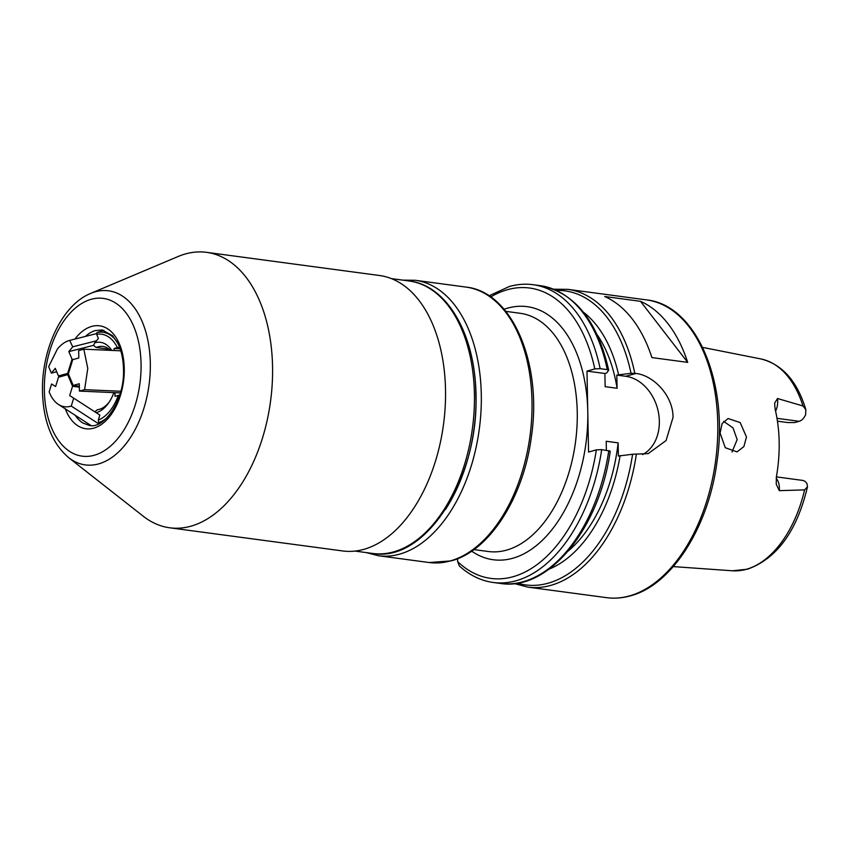 <?xml version="1.0" encoding="UTF-8"?>
<svg xmlns="http://www.w3.org/2000/svg" width="850" height="850" viewBox="0 0 850 850"><rect width="100%" height="100%" fill="white"/><g stroke="black" fill="none" stroke-linecap="round" stroke-linejoin="round"><path stroke-width="1.27" d="M606.369 450.234L606.199 441.267L618.12 442.861L618.375 456.046L632.591 454.24L648.168 453.624L666.081 440.555L673.041 417.339C673.083 395.59 653.533 375.402 635.938 373.458L631.029 373.288L616.824 375.094L617.079 388.269L605.147 386.665L604.892 373.49L606.645 373.001L608.685 370.143C597.338 320.556 574.515 292.389 540.228 285.653A150.216 89.898 -82.4 0 1 607.251 369.612L600.153 368.666L594.798 368.921L586.999 371.099L604.892 373.49M608.653 370.292L607.251 369.612M723.637 421.366L733.008 427.911L737.173 439.578L732.009 452.009M746.47 436.985L740.191 422.588L728.078 418.519L722.117 423.566L720.088 433.022L725.294 447.727L737.024 451.892L743.888 446.59L746.47 436.985M603.394 294.111L611.787 295.237M616.824 375.094L625.77 376.284A41.31 32.056 -105.6 0 1 659.345 421.154A41.31 32.056 -105.6 0 1 642.611 454.58M777.463 421.175L787.695 422.546L794.739 422.556L799.223 421.303A14.121 8.447 -82.4 0 0 805.619 414.715L805.853 409.668L802.984 405.981L777.506 398.512A14.121 8.447 97.6 0 1 775.593 411.145M776.167 478.306A14.121 8.447 97.6 0 1 779.28 490.652L804.589 489.897L807.5 486.774L806.937 483.522A14.121 8.447 -82.4 0 0 802.506 480.388L776.369 476.882M618.12 442.861A130.688 78.211 97.6 0 1 568.193 551.066M620.128 455.558A136.935 81.951 97.6 0 1 549.036 569.16M504.082 309.272A127.681 76.415 97.6 0 1 507.801 308.093A127.681 76.415 97.6 0 1 587.775 411.57L588.551 452.051L596.349 449.873L601.704 449.608L610.247 451.148C599.537 528.456 548.686 591.483 500.353 583.429A150.216 89.898 -82.4 0 0 523.122 581.729A150.216 89.898 -82.4 0 0 608.812 450.564M471.686 551.14A127.681 76.415 97.6 0 0 512.614 558.301A127.681 76.415 97.6 0 0 587.775 411.57L586.999 371.099M687.692 362.376A150.216 89.898 -82.4 0 0 640.507 301.314L604.722 296.522A150.216 89.898 97.6 0 1 651.907 357.584L687.692 362.376L640.507 301.314M457.566 558.716L457.619 561.574A146.466 87.646 -82.4 0 0 596.349 449.873M583.44 312.226A136.935 81.951 97.6 0 1 618.566 374.606M597.168 334.741A130.688 78.211 97.6 0 1 617.079 388.269M779.28 490.652L776.241 484.181L776.39 476.765A108.927 65.184 97.6 0 0 775.083 408.956L774.637 403.166L777.506 398.512M601.704 449.608A150.216 89.898 97.6 0 1 516.014 580.773A150.216 89.898 97.6 0 1 493.255 582.484C480.856 580.763 469.54 575.237 459.319 565.909L457.619 561.574M114.134 350.519L114.102 348.511L117.374 347.597A43.86 26.254 -82.4 0 0 96.645 334.305L98.366 338.428L94.828 342.784A35.679 21.346 97.6 0 1 111.754 350.413M109.151 349.233L96.156 347.501A31.918 19.104 97.6 0 1 102.914 346.449A31.918 19.104 97.6 0 1 110.394 350.359M96.156 347.501L93.532 345.344L68.839 351.603L72.718 346.821L69.711 340.404L96.454 333.625L69.998 340.329C65.45 341.434 61.264 344.314 57.439 348.978L48.652 366.626L51.372 373.118L55.261 368.337L58.448 375.966L61.561 376.38M94.828 342.784L93.532 345.344M103.881 330.278L97.006 332.541A45.985 27.519 97.6 0 1 117.013 341.859M97.824 413.759L99.832 415.044L98.292 420.07A43.86 26.254 -82.4 0 0 118.288 395.431L115.016 396.344L114.941 392.668M113.889 392.615A35.679 21.346 97.6 0 1 108.343 403.314A35.679 21.346 97.6 0 1 96.177 412.686M109.183 402.103A31.918 19.104 97.6 0 1 97.346 409.743L94.817 411.825M118.288 395.431L119.659 395.197M120.084 347.331L117.374 347.597M120.094 348.776L114.102 348.511M96.645 334.305L97.006 332.541M106.834 417.86A45.985 27.519 97.6 0 1 98.738 422.588L98.292 420.07M143.331 516.279A138.954 83.151 -82.4 0 0 169.692 527.786A138.954 83.151 -82.4 0 0 272.553 366.531A138.954 83.151 -82.4 0 0 206.582 252.344A138.954 83.151 -82.4 0 0 178.117 256.509L90.621 293.441A87.826 52.562 97.6 0 1 150.312 362.982A87.826 52.562 97.6 0 1 123.537 446.76A87.826 52.562 97.6 0 1 68.637 457.629L143.331 516.279M169.692 527.786L342.656 550.949A138.954 83.151 -82.4 0 0 445.517 389.693A138.954 83.151 -82.4 0 0 379.546 275.506L206.582 252.344M84.596 389.661L87.784 368.422L83.821 349.18L78.657 350.625L78.795 357.988L72.728 359.678L68.372 373.841L73.228 385.433L79.294 383.743L79.433 391.096L84.596 389.661L120.806 391.255M79.337 386.251L73.228 385.433M120.764 350.816L83.821 349.18M79.433 391.096L120.36 392.902M73.589 359.433L72.037 359.231L67.671 373.394L58.448 375.966M72.037 359.231L68.839 351.603M51.372 373.118L56.695 371.769M72.718 346.821L96.422 340.818M67.671 373.394L68.478 373.501M72.558 386.261L67.692 374.669L58.48 377.241L55.611 386.548L51.584 383.977L49.141 391.903C51.446 397.726 54.57 401.922 58.512 404.483C62.464 406.98 66.714 407.511 71.262 406.077L73.706 398.151L69.689 395.569L72.558 386.261L79.358 387.164M91.088 425.563L58.512 404.483M73.706 398.151L99.832 415.055M98.685 423.821L71.262 406.077M67.692 374.669L68.776 374.808M473.907 549.578L488.293 551.501A120.179 71.921 -82.4 0 0 506.504 550.141A120.179 71.921 -82.4 0 0 576.959 426.955A120.179 71.921 -82.4 0 0 520.189 313.289L505.814 311.355M378.441 555.741L429.144 562.53A138.954 83.151 -82.4 0 0 450.192 560.957A138.954 83.151 -82.4 0 0 531.664 418.508A138.954 83.151 -82.4 0 0 466.023 287.087L415.331 280.298A138.954 83.151 97.6 0 1 480.962 411.719A138.954 83.151 97.6 0 1 399.5 554.168A138.954 83.151 97.6 0 1 378.441 555.741L366.265 552.596M606.571 597.656A150.216 89.898 -82.4 0 0 629.34 595.956A150.216 89.898 -82.4 0 0 717.411 441.957A150.216 89.898 -82.4 0 0 646.446 299.88C696.362 304.863 728.949 382.479 717.028 461.476C708.666 527.053 671.776 585.246 630.275 595.893C622.317 598.102 614.412 598.697 606.571 597.656L527.903 587.127A150.216 89.898 97.6 0 0 550.662 585.416A150.216 89.898 97.6 0 0 636.352 454.251M553.775 289.212L567.779 289.34A150.216 89.898 97.6 0 1 634.801 373.299M631.029 373.288A148.336 88.772 -82.4 0 0 556.559 290.402M489.005 295.832L509.426 286.471C517.384 284.251 525.289 283.666 533.131 284.707A150.216 89.898 97.6 0 1 600.153 368.666M594.798 368.921A146.466 87.646 -82.4 0 0 507.45 289.691A146.466 87.646 -82.4 0 0 490.684 296.969M807.5 486.774C796.96 531.08 776.964 558.556 747.522 569.202L732.434 570.786A106.951 64.005 -82.4 0 0 746.258 569.33A106.951 64.005 -82.4 0 0 804.589 489.897M517.352 583.153A148.336 88.772 -82.4 0 0 548.048 583.227A148.336 88.772 -82.4 0 0 632.591 454.24M802.984 405.981A106.951 64.005 -82.4 0 0 760.803 358.923L702.642 347.395M445.464 509.49A135.192 80.909 -82.4 0 0 467.819 342.561M777.006 418.328L799.223 421.303M635.938 373.458L625.77 376.284M74.949 339.076A51.935 31.078 97.6 0 1 107.036 328.451A51.935 31.078 97.6 0 1 124.259 368.496A51.935 31.078 97.6 0 1 101.267 424.543A51.935 31.078 97.6 0 1 65.291 408.871M409.169 280.989C447.196 285.281 475.341 334.847 475.894 394.506C479.209 478.008 425.754 563.104 372.683 553.456A137.445 82.259 -82.4 0 0 474.428 393.943A137.445 82.259 -82.4 0 0 409.169 280.989L391.436 278.609M75.246 415.31A48.397 28.964 -82.4 0 0 82.726 422.939L89.293 425.436C104.316 429.441 124.993 399.585 123.484 368.964C123.229 358.913 121.316 350.338 117.746 343.241L112.529 335.665L102.085 329.938L95.083 330.608A48.397 28.964 -82.4 0 0 85.382 336.43M44.359 390.766A79.592 47.632 -82.4 0 0 94.201 455.271A79.592 47.632 -82.4 0 0 141.058 363.811A79.592 47.632 -82.4 0 0 91.216 299.296A79.592 47.632 -82.4 0 0 44.359 390.766M429.144 562.53L451.138 560.894C489.6 551.013 523.685 497.207 531.42 436.581C542.438 363.545 512.327 291.741 466.023 287.087M732.434 570.786L673.285 566.599M493.255 582.484L500.353 583.429M567.779 289.34L604.393 294.249M610.969 295.131L646.446 299.88M533.131 284.707L540.228 285.653M805.853 409.668C797.247 381.172 782.234 364.257 760.803 358.923M514.356 583.567L527.903 587.127M415.331 280.298L402.762 280.128M90.621 293.441C61.827 305.044 41.352 349.701 42.5 391.892C43.318 421.377 52.031 443.296 68.637 457.629M372.683 553.456L354.939 551.076"/></g></svg>
